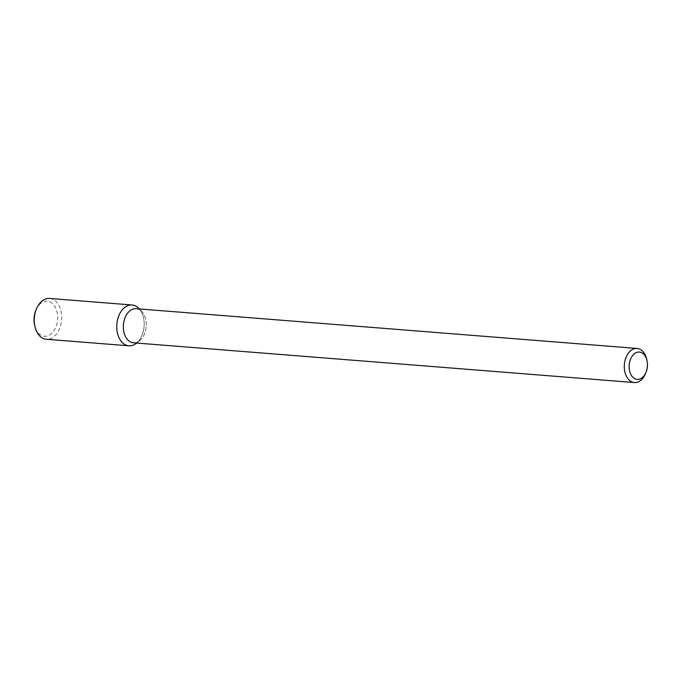 <?xml version="1.0" encoding="UTF-8"?>
<svg xmlns="http://www.w3.org/2000/svg" width="681" height="681" viewBox="0 0 681 681"><rect width="100%" height="100%" fill="white"/><g stroke="black" fill="none" stroke-linecap="round" stroke-linejoin="round"><path stroke-width="0.51" stroke-dasharray="3.4 2.55" d="M138.924 308.502A20.473 13.671 -85.5 0 1 136.157 343.42A20.473 13.671 -85.5 0 0 138.924 308.502M136.157 308.689A17.11 11.424 -85.5 0 1 141.861 311.617A17.11 11.424 -85.5 0 1 139.545 340.798A17.11 11.424 -85.5 0 1 133.45 342.798A17.11 11.424 -85.5 0 0 139.545 340.798L136.626 343.054L139.545 340.798A17.11 11.424 -85.5 0 0 141.861 311.617L139.341 308.936L141.861 311.617A17.11 11.424 -85.5 0 0 136.157 308.689M646.575 358.785A17.11 11.424 -85.5 0 1 645.375 373.843A17.11 11.424 -85.5 0 0 646.575 358.785M49.577 298.44A20.473 13.671 -85.5 0 1 61.588 319.934A20.473 13.671 -85.5 0 1 46.342 339.257M35.931 310.085A17.621 11.773 -85.5 0 1 54.267 305.556A17.621 11.773 -85.5 0 1 52.096 332.966A17.621 11.773 -85.5 0 1 34.697 325.603"/><path stroke-width="1.02" d="M128.862 345.812A20.473 13.671 -85.5 0 0 136.157 343.42L136.626 343.054L136.157 343.42A20.473 13.671 -85.5 0 1 116.774 325.458A20.473 13.671 -85.5 0 1 124.844 307.344A20.473 13.671 -85.5 0 1 138.924 308.502A20.473 13.671 -85.5 0 0 132.097 304.986L49.577 298.44A20.473 13.671 -85.5 0 0 36.442 308.868A20.473 13.671 -85.5 0 0 34.254 318.912A20.473 13.671 -85.5 0 0 35.012 326.889A20.473 13.671 -85.5 0 0 46.342 339.257L128.862 345.812A20.473 13.671 -85.5 0 1 116.774 325.458A20.473 13.671 -85.5 0 1 132.097 304.986M123.355 325.79A17.11 11.424 -85.5 0 1 136.157 308.689A17.11 11.424 -85.5 0 0 123.355 325.79A17.11 11.424 -85.5 0 0 133.45 342.798A17.11 11.424 -85.5 0 1 123.355 325.79M624.307 365.552A17.11 11.424 -85.5 0 1 637.11 348.451A17.11 11.424 -85.5 0 1 646.575 358.785A17.11 11.424 -85.5 0 0 637.11 348.451L136.157 308.689L637.11 348.451A17.11 11.424 -85.5 0 0 624.307 365.552A17.11 11.424 -85.5 0 0 634.403 382.56A17.11 11.424 -85.5 0 1 624.307 365.552M645.375 373.843A17.11 11.424 -85.5 0 1 634.403 382.56L133.45 342.798L634.403 382.56A17.11 11.424 -85.5 0 0 645.375 373.843L645.997 372.379A13.688 9.142 -85.5 0 1 635.416 378.934A13.688 9.142 -85.5 0 1 629.133 365.748A13.688 9.142 -85.5 0 1 637.033 352.324A13.688 9.142 -85.5 0 1 646.95 360.334A13.688 9.142 -85.5 0 1 645.997 372.379A13.688 9.142 -85.5 0 1 635.416 378.934A13.688 9.142 -85.5 0 1 629.133 365.748A13.688 9.142 -85.5 0 1 637.033 352.324A13.688 9.142 -85.5 0 1 646.95 360.334A13.688 9.142 -85.5 0 1 645.997 372.379L645.375 373.843M35.012 326.889L34.697 325.603A17.621 11.773 -85.5 0 1 34.05 318.734A17.621 11.773 -85.5 0 1 35.931 310.085L36.442 308.868M139.341 308.936L138.924 308.502L139.341 308.936M646.95 360.334L646.575 358.785L646.95 360.334"/></g></svg>
